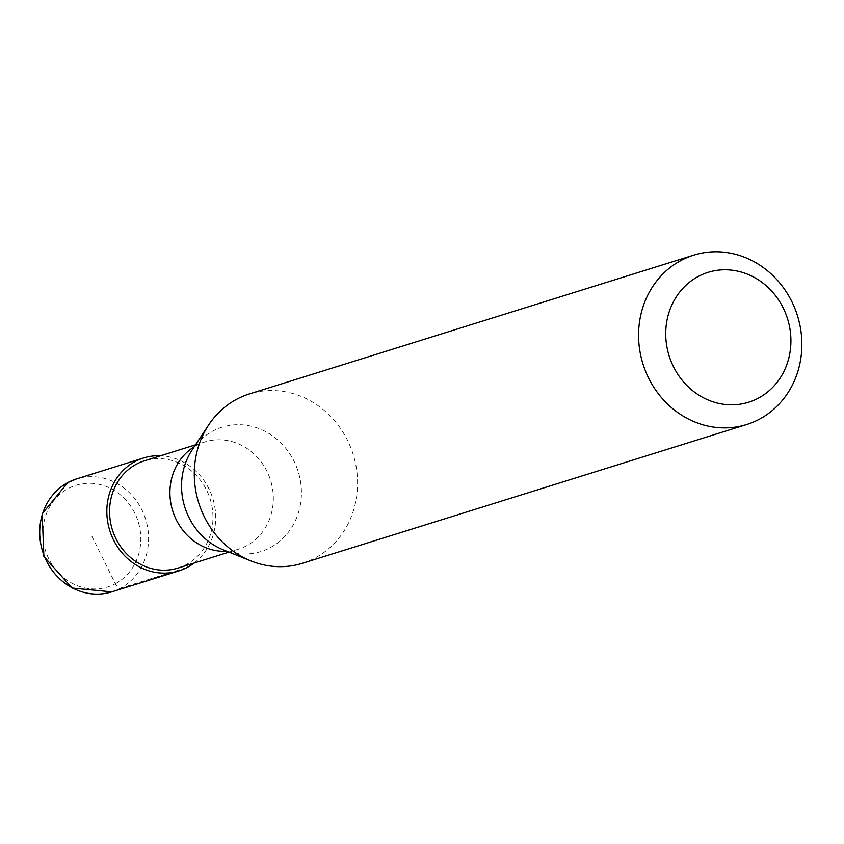 <?xml version="1.0" encoding="UTF-8"?>
<svg xmlns="http://www.w3.org/2000/svg" width="844" height="844" viewBox="0 0 844 844"><rect width="100%" height="100%" fill="white"/><g stroke="black" fill="none" stroke-linecap="round" stroke-linejoin="round"><path stroke-width="0.63" stroke-dasharray="4.22 3.17" d="M194.099 563.043A59.154 53.953 72.7 0 0 212.762 498.34A59.154 53.953 72.7 0 0 160.592 455.76M178.021 568.065A56.2 51.252 -107.3 0 0 186.102 564.678A56.2 51.252 72.7 0 0 208.584 494.616A56.2 51.252 72.7 0 0 144.514 460.782M228.998 552.134L238.388 549.212A56.2 51.252 -107.3 0 0 246.469 545.825A56.2 51.252 72.7 0 0 268.941 475.763A56.2 51.252 72.7 0 0 204.87 441.929A56.2 51.252 72.7 0 0 196.789 445.315A56.2 51.252 -107.3 0 0 195.671 445.927L192.084 450A65.146 59.418 -107.3 0 1 212.699 431.105A65.146 59.418 72.7 0 1 294.081 461.32A65.146 59.418 72.7 0 1 270.291 547.619A65.146 59.418 -107.3 0 1 223.27 549.845L228.534 551.153A56.2 51.252 -107.3 0 1 226.836 551.28M302.384 563.296A88.725 80.929 -107.3 0 0 315.15 557.958A88.725 80.929 72.7 0 0 350.64 447.331A88.725 80.929 72.7 0 0 249.476 393.916M238.388 549.212A56.2 51.252 -107.3 0 1 228.534 551.153M194.204 446.803A56.2 51.252 -107.3 0 1 195.671 445.927M91.827 536.109L115.364 583.721A5.919 2.384 -118.1 0 0 120.291 588.289L187.41 567.326M115.364 583.721A53.235 48.562 72.7 0 0 134.797 513.194A53.235 48.562 72.7 0 0 68.301 488.497A53.235 48.562 -107.3 0 0 48.857 559.023A53.235 48.562 -107.3 0 0 115.364 583.721M111.777 591.855A59.154 53.953 -107.3 0 0 120.291 588.289A59.154 53.953 72.7 0 0 143.955 514.534A59.154 53.953 72.7 0 0 76.509 478.928M195.481 444.862L204.87 441.929"/><path stroke-width="1.27" d="M111.777 591.855A59.154 53.953 -107.3 0 1 44.342 556.238A59.154 53.953 -107.3 0 1 67.995 482.483A59.154 53.953 72.7 0 1 76.509 478.928L67.826 482.557L42.2 513.743L43.877 556.481L72.109 588.046L111.777 591.855L178.907 570.882A59.154 53.953 -107.3 0 0 187.41 567.326A59.154 53.953 72.7 0 0 194.099 563.043M160.592 455.76A59.154 53.953 72.7 0 0 143.628 457.954A59.154 53.953 72.7 0 0 135.124 461.52A59.154 53.953 -107.3 0 0 111.461 535.275A59.154 53.953 -107.3 0 0 178.907 570.882M195.481 444.862L144.514 460.782A56.2 51.252 72.7 0 0 136.433 464.168A56.2 51.252 -107.3 0 0 113.951 534.231A56.2 51.252 -107.3 0 0 178.021 568.065L228.998 552.134M693.768 255.131L249.476 393.916A88.725 80.929 72.7 0 0 236.71 399.254A88.725 80.929 -107.3 0 0 208.637 424.996A88.725 80.929 -107.3 0 0 251.111 560.986A88.725 80.929 -107.3 0 0 302.384 563.296L746.676 424.521A88.725 80.929 -107.3 0 1 645.512 371.107A88.725 80.929 -107.3 0 1 681.002 260.479A88.725 80.929 72.7 0 1 693.768 255.131A88.725 80.929 72.7 0 1 794.932 308.556A88.725 80.929 72.7 0 1 759.442 419.173A88.725 80.929 -107.3 0 1 746.676 424.521M758.397 398.136A68.026 62.045 72.7 0 0 783.232 308.018A68.026 62.045 72.7 0 0 698.262 276.463A68.026 62.045 -107.3 0 0 673.417 366.581A68.026 62.045 -107.3 0 0 758.397 398.136M226.836 551.28A56.2 51.252 -107.3 0 1 172.703 510.852A56.2 51.252 -107.3 0 1 194.204 446.803M251.111 560.986L223.27 549.845A65.146 59.418 -107.3 0 1 192.084 450L208.637 424.996M76.509 478.928L143.628 457.954"/></g></svg>
